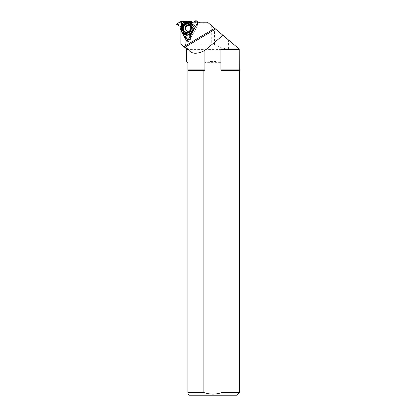 <?xml version="1.0" encoding="UTF-8"?>
<svg xmlns="http://www.w3.org/2000/svg" width="416" height="416" viewBox="0 0 416 416"><rect width="100%" height="100%" fill="white"/><g stroke="black" fill="none" stroke-linecap="round" stroke-linejoin="round"><path stroke-width="0.31" stroke-dasharray="2.08 1.56" d="M190.611 35.381L190.31 39.853L186.228 37.513L181.542 28.964A0.317 0.307 93.7 0 1 181.672 28.704L182.052 28.423A0.317 0.307 -86.3 0 0 182.182 28.163L182.182 27.066A0.317 0.307 -86.3 0 0 182.036 26.79L178.214 24.419L178.214 24.055L182.166 21.622L191.469 21.58M197.48 23.161L197.475 26L192.676 34.372A0.317 0.307 93.7 0 1 192.395 34.382L191.974 34.19A0.317 0.307 -86.3 0 0 191.693 34.206L191.064 34.58M197.475 26L196.175 25.917L194.646 28.2M193.107 30.94L194.808 28.413M193.211 30.914L192.774 31.533M192.499 32.022L192.972 31.621M192.92 31.772L191.204 34.32L196.175 25.48L196.196 25.776L197.512 25.865M192.358 22.828L192.941 23.176A0.317 0.307 -86.3 0 0 193.248 23.182L197.158 20.93L195.562 20.826M188.547 25.303A3.032 2.928 93.7 0 1 191.162 29.848A3.032 2.928 93.7 0 1 188.157 31.325M191.589 28.824L191.589 28.818A4.534 4.378 -86.3 0 0 191.63 28.226L191.63 28.22M192.358 32.276L192.774 32.027M186.685 61.402L187.923 62.639L187.923 392.543L203.882 392.543L203.882 70.663L204.916 69.852L204.916 62.639L220.917 62.639C215.582 60.986 210.252 60.986 204.916 62.639M187.923 70.663L203.882 70.663M239.268 70.278L221.281 70.278L220.917 69.852L221.952 70.663L221.952 392.543C215.92 394.628 209.898 394.628 203.882 392.543M180.866 44.101C182.499 45.703 184.137 45.703 185.791 44.101L211.266 44.101L211.266 25.402L239.034 48.885L220.953 48.885M185.791 44.101L185.791 23.176L186.888 22.573L208.281 22.875L211.266 25.402M226.236 48.885L225.41 48.745C221.619 48.053 217.989 46.654 214.526 44.548L211.266 44.101M208.281 22.875L207.511 22.225M186.888 22.573L183.113 22.324L182.494 22.963L182.463 30.784L181.173 30.701M185.791 23.176L182.494 22.963M189.004 395.2L236.829 395.2M221.952 392.543L239.486 392.543M187.923 392.543C187.923 394.612 187.923 394.612 187.923 392.543M221.952 70.663L239.486 70.663M239.153 69.852L220.917 69.852L220.917 62.639M198.006 22.225L199.54 22.324L197.948 22.324M197.475 22.324L193.159 22.324M191.87 22.324L183.113 22.324M199.54 22.324L188.573 41.834L187.788 40.409M187.039 41.735L188.573 41.834M186.768 38.574L182.463 30.784M182.296 21.58L180.996 21.497M191.5 34.138L192.852 34.226M193.248 23.182L191.927 23.093M192.941 23.176L191.901 23.109M188.833 25.308L188.282 25.272A3.032 2.928 93.7 0 1 190.611 29.812A3.032 2.928 93.7 0 1 187.886 31.32L188.438 31.356M186.129 37.414L184.829 37.331M180.227 29.104L181.579 29.188M188.937 39.541L190.533 39.645M191.693 34.206L190.736 34.143M191.974 34.19L190.658 34.102M192.395 34.382L191.053 34.299M192.676 34.372L191.324 34.284M192.759 34.32L191.402 34.232M190.226 39.827L188.63 39.723M184.917 37.43L186.228 37.513M176.618 24.32L178.214 24.419M182.036 26.79L180.716 26.707M182.182 27.066L180.877 26.983M182.182 28.163L180.872 28.075M182.052 28.423L180.736 28.335M181.672 28.704L180.331 28.616M181.542 28.964L180.19 28.876M181.542 29.058L180.19 28.969M178.214 24.055L176.623 23.951M180.856 21.533L182.166 21.622M187.923 69.852L204.916 69.852M187.923 70.278L204.552 70.278M225.41 48.745L186.378 48.745M186.685 49.395L239.153 49.395M212.919 44.138L212.919 26.796M214.526 44.548L214.526 28.158M228.566 48.885L228.566 40.035M191.766 23.135L193.076 23.223M190.554 34.076L191.864 34.159M191.204 34.325L192.504 34.414M189.55 24.7C191.407 26.244 191.828 28.132 190.809 30.368L189.067 32.053M188.718 39.749L190.31 39.853M215.582 29.047L184.928 47.32"/><path stroke-width="0.62" d="M181.626 31.481L180.19 28.969L180.872 28.075L180.716 26.707L176.618 24.32L176.623 23.951L180.856 21.533L183.815 21.497L181.672 27.18L181.672 31.621L182.827 30.196A4.763 4.602 93.7 0 1 184.501 24.258L185.671 24.019L185.073 21.492L190.138 21.492L190.72 22.547L191.766 23.135L195.562 20.826L197.267 20.904L197.48 23.161M185.073 21.492L183.815 21.497M190.138 21.492L191.677 21.663A0.317 0.307 93.7 0 1 191.828 21.908L191.875 22.386A0.317 0.307 -86.3 0 0 192.026 22.63L192.358 22.828M197.46 21.112L195.868 21.008L196.175 25.48L195.671 20.8M188.157 31.325A3.032 2.928 93.7 0 1 188.547 25.303M191.485 21.58L190.154 21.497M195.868 21.008L195.562 20.826L191.927 23.093L190.72 22.547L190.122 21.492L180.996 21.497L176.623 23.951L176.618 24.32L180.716 26.707L180.872 28.075L180.227 29.104L184.829 37.331L188.63 39.723L188.937 39.541L189.301 34.939L190.388 34.117L191.204 34.32L190.388 34.117L189.301 34.939L188.713 39.749L184.917 37.43L183.482 34.84L189.301 33.894L192.92 31.772M192.972 31.621L190.757 30.997A4.763 4.602 93.7 0 1 184.959 32.49L184.496 31.782L182.676 33.592L183.482 34.84M182.676 33.592L181.672 31.621M191.064 34.58L190.772 34.752A0.317 0.307 -86.3 0 0 190.616 35.022L190.611 35.381M190.804 30.373A4.264 4.118 93.7 0 1 183.238 29.219A4.264 4.118 93.7 0 1 189.55 24.7A4.264 4.118 93.7 0 1 190.804 30.373M194.808 28.413L191.131 23.676L187.559 21.497M195.754 26.239L187.845 21.497M186.441 21.486L187.091 22.334L187.366 21.497M187.091 22.334L187.278 22.584C189.842 23.702 191.651 25.589 192.712 28.257L194.116 29.24M191.984 31.179L193.107 30.94M193.279 30.638L191.261 30.04L190.757 30.997M193.861 29.604L191.573 28.922L191.62 27.929L192.712 28.257M191.63 28.226A4.534 4.378 -86.3 0 0 186.758 23.738L186.228 21.492M185.671 24.019A4.534 4.378 -86.3 0 0 183.721 30.95L182.827 30.196M182.104 32.557L183.721 30.95M184.496 31.782A4.534 4.378 -86.3 0 0 191.261 30.04M186.758 23.738L187.491 23.488A4.763 4.602 93.7 0 1 191.62 27.929M187.491 23.488L187.278 22.584M184.621 36.889L192.358 32.276M191.625 31.252C189.394 32.994 186.904 33.68 184.137 33.311L182.801 33.982M181.912 32.313L182.12 31.179M184.959 32.49L184.137 33.311M181.527 21.497L181.485 31.226M182.177 30.846C181.844 27.986 182.525 25.412 184.231 23.119L184.538 21.486M184.501 24.258L184.231 23.119M188.261 49.395C191.35 54.174 196.903 54.506 204.916 50.398L204.916 69.852L203.882 70.663L203.882 392.543L187.923 392.543L187.923 62.639L186.685 61.402L186.685 49.395L188.261 49.395L183.945 46.639L180.866 44.101L186.378 48.745L187.481 48.745M203.882 70.663L187.923 70.663M239.231 49.046L239.268 70.278L221.281 70.278L220.917 69.852L221.952 70.663L239.486 70.663L239.486 392.543L221.952 392.543L221.952 70.663M180.866 44.101L180.929 30.685L187.039 41.735L198.006 22.225L207.511 22.225L239.034 48.885L221.463 48.885L220.917 49.395L220.917 69.852L239.153 69.852M239.486 392.543L236.829 395.2L189.004 395.2L187.923 394.113M203.882 392.543C209.898 394.628 215.92 394.628 221.952 392.543M187.923 392.543C187.923 394.612 187.923 394.612 187.923 392.543M184.917 47.31L215.566 29.042M204.916 50.398L220.953 36.993L222.638 35.017M197.948 22.324L197.475 22.324M193.159 22.324L191.87 22.324M187.788 40.409L186.768 38.574M221.463 48.885L220.953 48.885L220.953 36.993M191.901 23.109L191.636 23.093M192.026 22.63L190.72 22.547M191.875 22.386L190.559 22.303M191.828 21.908L190.486 21.819M191.677 21.663L190.325 21.575M191.599 21.616L190.247 21.528M187.886 31.32A3.032 2.928 93.7 0 1 185.167 28.106A3.032 2.928 93.7 0 1 188.282 25.272C190.502 25.693 191.225 27.222 190.445 29.858C189.966 30.779 189.114 31.268 187.886 31.32M190.616 35.022L189.301 34.939M190.772 34.752L189.467 34.663M190.736 34.143L190.388 34.117M190.772 30.316A4.139 3.994 93.7 0 1 183.851 30.316A4.139 3.994 93.7 0 1 187.335 24.112A4.139 3.994 93.7 0 1 190.772 30.316M204.552 70.278L187.923 70.278M239.153 49.395L220.917 49.395M204.916 69.852L187.923 69.852M183.945 46.639L214.703 28.309M186.378 48.745L186.685 49.395M239.268 70.278L239.486 70.663"/></g></svg>
